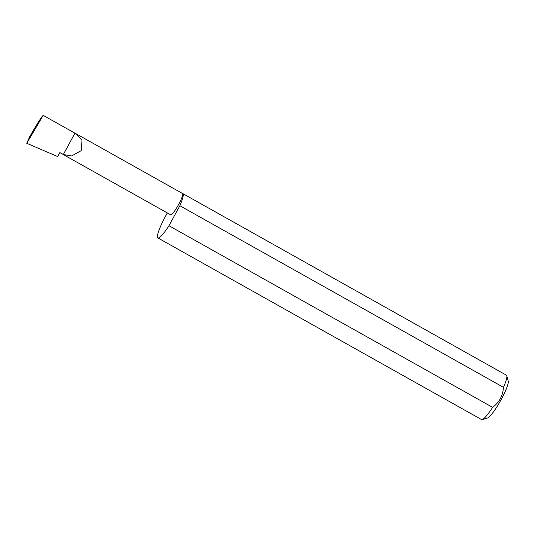 <?xml version="1.0" encoding="UTF-8"?>
<svg xmlns="http://www.w3.org/2000/svg" width="535" height="535" viewBox="0 0 535 535"><rect width="100%" height="100%" fill="white"/><g stroke="black" fill="none" stroke-linecap="round" stroke-linejoin="round"><path stroke-width="0.8" d="M63.331 154.521L71.643 155.966L81.28 150.616L82.009 140.023L76.03 133.737L74.927 133.175L63.331 154.521L59.826 152.555L57.653 156.561L26.75 143.286L43.188 115.366C42.031 116.349 39.557 120.014 35.758 126.367L29.686 136.686L26.75 143.286M76.03 133.737L182.582 193.53A12.191 1.906 119.3 0 1 178.543 204.624A12.191 1.906 119.3 0 1 170.819 214.843A12.191 1.906 119.3 0 1 170.652 214.802L59.806 152.595M506.799 375.777L508.25 381.201A21.367 3.344 119.3 0 1 500.379 400.976A21.367 3.344 119.3 0 1 487.606 417.995L482.222 419.58A25.433 3.979 -60.7 0 0 492.601 407.349C499.282 402.4 502.9 395.733 503.468 387.34A25.433 3.979 -60.7 0 0 506.799 375.777A25.433 3.979 -60.7 0 0 506.404 375.189L182.769 193.576A25.433 3.979 -60.7 0 0 182.522 193.496M167.341 212.943A25.433 3.979 -60.7 0 0 157.879 237.935L481.513 419.554A25.433 3.979 -60.7 0 0 481.868 419.634A25.433 3.979 -60.7 0 0 482.222 419.58M503.468 387.34L179.834 205.721A25.433 3.979 -60.7 0 0 182.769 193.576M157.879 237.935A25.433 3.979 -60.7 0 0 158.233 238.022A25.433 3.979 -60.7 0 0 168.966 225.737L492.601 407.349M43.188 115.366L74.927 133.175M179.834 205.721L168.966 225.737"/></g></svg>
